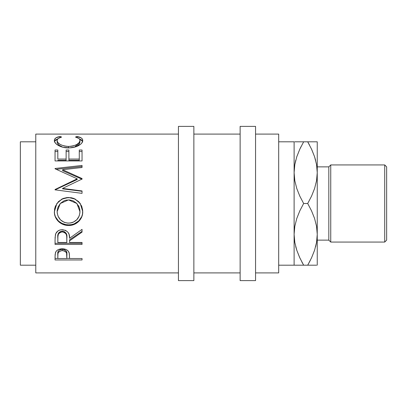 <?xml version="1.0" encoding="UTF-8"?>
<svg xmlns="http://www.w3.org/2000/svg" width="407" height="407" viewBox="0 0 407 407"><rect width="100%" height="100%" fill="white"/><g stroke="black" fill="none" stroke-linecap="round" stroke-linejoin="round"><path stroke-width="0.61" d="M35.775 272.904L178.439 272.904L35.775 272.904L35.775 134.096L35.775 272.904M178.439 134.096L35.775 134.096L178.439 134.096M82.041 259.961L55.052 259.961L55.118 254.645L55.825 251.785L57.077 250.376L58.918 249.338L62.291 248.784L64.637 249.023L66.728 249.837L68.274 251.15L69.302 253.332L69.587 258.516L82.041 258.516L82.041 259.961L82.041 258.516L82.041 259.961L55.052 259.961L55.052 258.394L57.819 258.394L55.052 258.394L55.052 256.72L55.052 259.961M82.041 243.31L82.041 244.449L55.052 244.449L55.108 237.322L55.769 233.613L57.855 231.028L59.931 229.996L61.676 229.696L65.583 230.357L68.106 232.417L69.124 234.529L69.587 238.263L82.041 229.36L82.041 232.112L69.587 240.822L69.587 242.47L82.041 242.47L82.041 244.449L55.052 244.449L55.052 243.31L82.041 243.31L55.052 243.31L55.052 239.967L55.052 244.449M54.426 213.187L54.594 209.015L55.347 206.303L58.415 201.633L63.034 198.499L67.119 197.537L71.317 197.721L74.003 198.494L78.602 201.587L81.705 206.156L82.672 210.2L82.494 214.341L81.736 216.977L78.673 221.464L74.105 224.466L70.06 225.402L65.898 225.219L63.222 224.486L60.75 223.27L58.567 221.612L55.444 217.165L54.426 213.187M82.041 179.238L82.041 178.546L62.622 169.729L82.041 178.546L82.041 179.055L62.576 188.421L82.041 190.949L82.041 193.356L55.052 189.845L55.052 189.504L77.198 178.815L55.052 168.788L55.052 168.483L82.041 165.435L82.041 167.496L62.622 169.729L62.622 170.665L82.041 179.238L62.622 170.665L62.622 169.729L82.041 167.496L82.041 166.494L56.273 169.322L82.041 166.494M82.041 160.933L82.041 150.025L79.273 150.025L79.273 159.045L68.895 159.045L68.895 150.025L66.127 150.025L66.127 159.045L57.819 159.045L57.819 150.025L55.052 150.025L55.052 160.933L82.041 160.933L55.052 160.933L55.052 150.025L57.819 150.025L57.819 159.045L66.127 159.045L66.127 150.025L68.895 150.025L68.895 159.045L79.273 159.045L79.273 150.025L82.041 150.025L82.041 160.933L82.041 151.511L79.273 151.511L82.041 151.511M59.336 136.61L60.007 136.472L61.625 137.052L58.237 138.446L57.194 139.962L57.326 141.539L58.399 143.081L60.333 144.541L64.072 145.976L67.42 146.444L70.889 146.352L73.107 145.971L76.847 144.5L79.233 142.516L79.965 140.466L79.691 139.372L78.821 138.421L75.468 137.052L77.076 136.472L81.329 137.998L82.402 139.128L82.672 141.127L81.639 143.259L80.128 144.658L75.89 146.764L69.694 147.858L62.887 147.263L58.298 145.441L55.866 143.63L54.584 141.702L54.436 139.784L55.744 138.004L59.336 136.61M20.35 265.191L35.775 265.191L20.35 265.191L20.35 141.809L20.35 265.191M35.775 141.809L20.35 141.809L35.775 141.809M178.439 280.616L193.859 280.616L193.859 126.384L178.439 126.384L178.439 280.616L178.439 126.384L193.859 126.384L193.859 280.616L178.439 280.616M240.13 280.616L255.555 280.616L255.555 126.384L240.13 126.384L240.13 280.616L240.13 126.384L255.555 126.384L255.555 280.616L240.13 280.616M384.722 242.058L386.65 240.13L386.65 166.87L384.722 164.942L384.722 242.058L384.722 164.942L330.743 164.942L328.815 166.87L328.815 240.13L330.743 242.058L330.743 164.942L330.743 242.058L384.722 242.058L330.743 242.058L328.815 240.13L328.815 166.87L317.246 166.87L328.815 166.87L330.743 164.942L384.722 164.942L386.65 166.87L386.65 240.13L384.722 242.058M317.246 240.13L328.815 240.13L317.246 240.13M294.816 226.241L294.113 234.346L294.113 141.809L278.688 141.809L294.113 141.809L294.113 172.654L294.795 180.637L294.113 172.654L294.113 234.346L294.805 242.394L294.113 234.346L294.113 265.191L294.113 234.346L294.795 226.363L296.764 218.508L299.806 210.862L303.653 203.5L299.817 196.154L296.8 188.594L294.816 180.759L294.113 172.654L294.795 164.672L296.764 156.812L299.806 149.171L296.784 156.756M278.688 265.191L294.113 265.191L278.688 265.191M255.555 272.904L278.688 272.904L278.688 134.096L255.555 134.096L278.688 134.096L278.688 272.904L255.555 272.904M193.859 272.904L240.13 272.904L193.859 272.904M240.13 134.096L193.859 134.096L240.13 134.096M309.468 144.994L307.702 141.809L303.653 141.809L299.817 149.155L303.653 141.809L299.817 141.809M294.81 141.809L295.843 141.809M295.741 160.282L294.816 164.545L294.113 172.654L294.795 164.672L296.764 156.812L299.817 149.155L296.779 156.761M299.806 149.171L300.992 146.724M299.557 257.29L296.8 250.285L294.816 242.455L294.113 234.346L294.795 226.363L296.764 218.508L299.806 210.862L303.653 203.5L307.702 203.5L311.543 210.846L314.56 218.406L316.539 226.241L317.246 234.346L317.246 265.191L317.246 172.654L317.246 234.346L316.56 242.328L314.591 250.188L311.548 257.829L307.702 265.191L315.517 265.191M301.887 262.006L303.653 265.191L299.806 257.829L296.8 250.285L294.816 242.455L294.113 234.346M295.843 247.095L296.784 250.244M294.805 265.191L295.858 265.191M294.113 265.191L307.702 265.191L310.363 260.277M301.165 265.191L299.822 265.191M294.805 141.809L296.774 141.809L294.805 141.809M316.539 180.759L317.246 172.654L317.246 141.809L316.549 141.809L317.246 141.809L317.246 172.654L316.56 180.637L314.591 188.492L311.548 196.138L307.702 203.5L311.543 210.846L314.56 218.406L316.539 226.241L317.246 234.346L316.56 226.363L317.246 234.346L316.56 242.328L314.591 250.188L311.548 257.829L307.702 265.191L311.543 257.845L314.575 250.244M315.613 246.718L316.539 242.455L317.246 234.346M314.575 265.191L316.554 265.191M317.246 141.809L315.496 141.809M310.19 141.809L307.702 141.809L311.543 149.155L314.56 156.715L316.539 164.545L317.246 172.654L316.549 164.606L317.246 172.654L316.56 180.637L314.591 188.492L311.548 196.138L307.702 203.5L303.653 203.5L299.817 196.154L296.8 188.594L294.816 180.759L294.113 172.654M311.798 149.71L314.56 156.715L316.539 164.545L317.246 172.654M315.511 159.905L314.575 156.756M316.549 141.809L307.702 141.809L311.543 149.155M314.575 141.809L311.543 141.809M307.702 141.809L296.774 141.809M315.654 160.444L314.575 156.761M311.818 149.756L311.548 149.171M295.767 160.185L294.805 164.606M295.701 246.556L296.779 250.239M299.537 257.244L303.653 265.191L296.779 265.191M311.543 257.845L314.575 250.239M315.588 246.815L316.549 242.394M303.653 265.191L311.538 265.191M67.516 223.102L70.91 222.95L73.072 222.314L76.74 219.785L79.172 216.076L79.925 212.815L79.772 209.422L79.151 207.219L76.75 203.347L73.006 200.758L69.678 199.944L66.26 200.102L64.077 200.768L60.373 203.388L57.972 207.244L57.178 210.556L57.178 212.825L57.998 216.097L60.455 219.836L64.199 222.324L67.516 223.102M64.545 231.685L66.148 233.252L66.855 237.306C67.343 233.933 65.812 231.868 62.266 231.115L62.266 231.904C65.817 232.702 67.348 234.824 66.855 238.283L66.819 242.47L66.743 236.177L66.148 234.101L64.56 232.499L62.266 231.904L60.027 232.504L58.471 234.076L57.921 236.116L57.819 242.47L66.819 242.47L57.819 242.47L57.819 238.181C57.311 234.773 58.791 232.677 62.266 231.904L62.266 231.115C58.801 231.853 57.321 233.888 57.819 237.215L58.516 233.15M66.819 258.516L66.57 253.088L65.496 251.597L64.576 251.048L62.897 250.62L61.152 250.702L58.506 252.238L57.926 253.8L57.819 258.516L66.819 258.516L57.819 258.516L57.819 255.372C57.346 252.783 58.842 251.19 62.302 250.59L62.302 249.282C58.847 249.847 57.351 251.399 57.819 253.932L57.819 255.372L57.926 252.406L58.506 250.88L60.094 249.72L61.722 249.313L62.302 249.282L62.302 250.59C65.827 251.221 67.353 252.859 66.875 255.51L66.819 258.516M79.853 209.778L79.965 211.691L76.887 203.5L79.965 211.691C79.416 218.661 75.646 222.481 68.656 223.148C61.605 222.532 57.763 218.712 57.128 211.691L60.272 203.5L57.128 211.691L57.972 207.143L60.373 203.393M60.267 203.51L68.529 199.893L76.887 203.5M66.875 254.065C67.348 251.47 65.827 249.878 62.302 249.282L64.576 249.73L66.163 250.941L66.763 252.503L66.875 255.499M57.173 142.765L58.649 144.994L62.968 147.278L58.954 145.253L57.173 142.765M76.847 146.138L74.506 147.171L79.965 142.216L79.233 144.21L76.847 146.138M82.657 141.544L81.329 139.82L79.355 138.899L82.611 141.397M54.482 141.392L57.769 138.879L55.744 139.82L54.436 141.555M57.819 151.511L55.052 151.511L57.819 151.511M66.127 160.282L57.819 160.282L66.127 160.282L66.127 159.045L66.127 160.282M68.895 151.511L66.127 151.511L68.895 151.511M79.273 160.282L68.895 160.282L79.273 160.282L79.273 159.045L79.273 160.282M77.198 179.502L55.052 189.891L77.198 179.502L77.198 178.815L77.198 179.502M82.041 191.295L62.576 188.838L82.041 191.295L82.041 193.356L55.052 189.845L55.052 189.504L77.198 178.815L55.052 168.788L55.052 168.483L55.052 168.788M56.899 203.439L54.36 211.808C54.146 219.424 61.081 225.702 68.666 225.458L68.666 224.852L71.439 224.618L74.105 223.886L78.673 220.965L81.736 216.6L82.494 214.041L82.733 211.37C83.064 218.681 76.236 225.122 68.666 224.852C61.106 225.096 54.116 218.966 54.36 211.579L54.63 214.245L55.444 216.783L58.567 221.108L61.956 223.367L65.898 224.618L68.666 224.852L68.666 225.458C76.226 225.753 83.074 219.098 82.733 211.594L80.235 203.505L78.592 201.633L73.988 198.626L69.933 197.7L65.736 197.883L63.034 198.641L58.41 201.689M79.329 207.595L79.777 209.284M78.403 205.566L79.151 207.117M82.041 231.318L82.041 229.36L82.041 232.112L69.587 240.822L69.587 239.789L82.041 231.318L69.587 239.789L69.587 242.47L82.041 242.47M59.132 232.372L61.096 231.257L63.487 231.268M66.819 258.394L69.587 258.394L66.819 258.394M60.007 137.525L60.007 136.472C56.217 137.179 54.335 138.512 54.36 140.476C53.933 143.615 60.668 148.102 68.391 147.883C72.029 147.889 75.234 147.227 78.017 145.904C81.258 144.19 82.83 142.374 82.733 140.461C82.738 138.512 80.851 137.184 77.076 136.472L77.076 137.535L77.076 136.472L75.468 137.052C78.429 137.744 79.93 138.884 79.965 140.466L79.965 142.216L79.965 140.466C79.563 143.844 75.768 145.848 68.574 146.469L68.574 148.056L68.574 146.469C61.447 145.869 57.631 143.89 57.128 140.537L57.128 142.287L57.128 140.537C57.122 138.909 58.623 137.749 61.625 137.052L60.007 136.472L60.007 137.525M68.895 159.045L68.895 160.282L68.895 159.045M57.819 159.045L57.819 150.025M55.052 160.933L55.052 150.025M55.052 168.483L82.041 165.435L82.041 167.496M55.052 189.891L55.052 189.504M82.041 178.546L82.041 179.055L62.576 188.421L62.576 188.838L62.576 188.421L82.041 190.949L82.041 193.356M68.539 197.476L75.081 199.115L80.23 203.495L75.091 198.998L68.539 197.476L61.971 198.992L56.853 203.5L61.971 199.12L68.539 197.476M82.041 229.36L69.587 238.263C69.938 233.333 67.501 230.469 62.271 229.68C58.664 229.848 56.38 231.497 55.418 234.63L55.052 239.967M82.041 258.516L69.587 258.516L69.144 252.727C68.172 250.198 65.888 248.886 62.291 248.784C58.776 248.886 56.497 250.152 55.459 252.569L55.052 256.72M66.855 238.273L66.855 237.306"/></g></svg>
